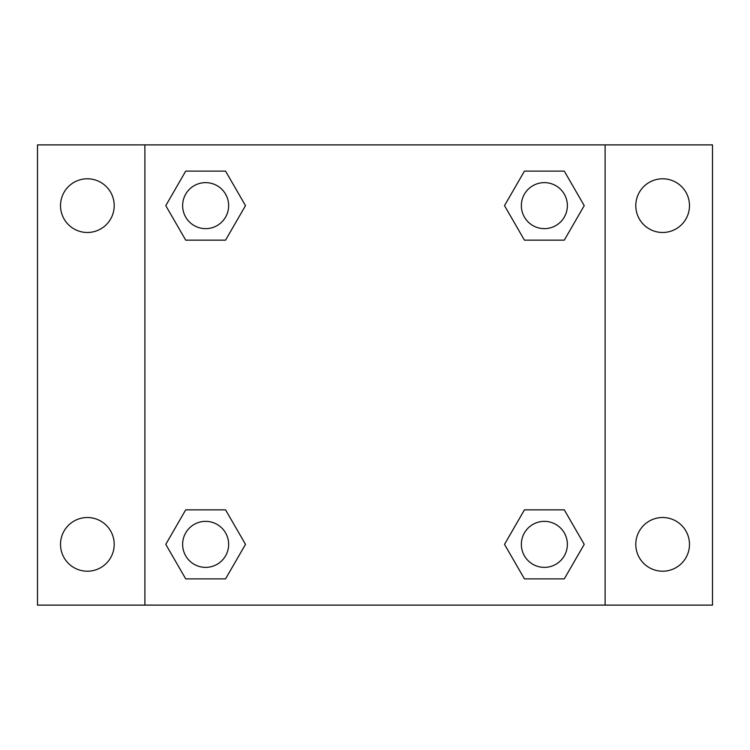 <?xml version="1.0" encoding="UTF-8"?>
<svg xmlns="http://www.w3.org/2000/svg" width="750" height="750" viewBox="0 0 750 750"><rect width="100%" height="100%" fill="white"/><g stroke="black" fill="none" stroke-linecap="round" stroke-linejoin="round"><path stroke-width="1.12" d="M37.5 144.891L712.5 144.891L712.5 605.109L37.5 605.109L37.5 144.891M662.644 178.791A26.85 26.85 0 0 1 689.484 205.641A26.85 26.85 0 0 1 662.644 232.481A26.85 26.85 0 0 1 635.794 205.641A26.85 26.85 0 0 1 662.644 178.791M662.644 517.519A26.85 26.85 0 0 1 689.484 544.359A26.85 26.85 0 0 1 662.644 571.209A26.85 26.85 0 0 1 635.794 544.359A26.85 26.85 0 0 1 662.644 517.519M87.356 517.519A26.85 26.85 0 0 1 114.206 544.359A26.85 26.85 0 0 1 87.356 571.209A26.85 26.85 0 0 1 60.516 544.359A26.85 26.85 0 0 1 87.356 517.519M87.356 178.791A26.85 26.85 0 0 1 114.206 205.641A26.85 26.85 0 0 1 87.356 232.481A26.85 26.85 0 0 1 60.516 205.641A26.85 26.85 0 0 1 87.356 178.791M185.709 509.85L225.562 509.85L245.494 544.359L225.562 578.878L185.709 578.878L165.778 544.359L185.709 509.85L225.562 509.85L185.709 509.85M524.438 171.122L564.291 171.122L584.222 205.641L564.291 240.15L524.438 240.15L504.506 205.641L524.438 171.122L564.291 171.122L524.438 171.122M144.891 605.109L144.891 144.891M605.109 144.891L605.109 605.109M185.709 171.122L225.562 171.122L245.494 205.641L225.562 240.15L185.709 240.15L165.778 205.641L185.709 171.122L225.562 171.122L185.709 171.122M524.438 509.85L564.291 509.85L584.222 544.359L564.291 578.878L524.438 578.878L504.506 544.359L524.438 509.85L564.291 509.85L524.438 509.85M564.291 578.878L524.438 578.878L564.291 578.878M567.375 544.359A23.016 23.016 0 0 0 532.856 524.438A23.016 23.016 0 0 0 532.856 564.291A23.016 23.016 0 0 0 567.375 544.359M225.562 578.878L185.709 578.878L225.562 578.878M228.647 544.359A23.016 23.016 0 0 0 194.128 524.438A23.016 23.016 0 0 0 194.128 564.291A23.016 23.016 0 0 0 228.647 544.359M564.291 240.15L524.438 240.15L564.291 240.15M567.375 205.641A23.016 23.016 0 0 0 532.856 185.709A23.016 23.016 0 0 0 532.856 225.562A23.016 23.016 0 0 0 567.375 205.641M225.562 240.15L185.709 240.15L225.562 240.15M228.647 205.641A23.016 23.016 0 0 0 194.128 185.709A23.016 23.016 0 0 0 194.128 225.562A23.016 23.016 0 0 0 228.647 205.641"/></g></svg>
